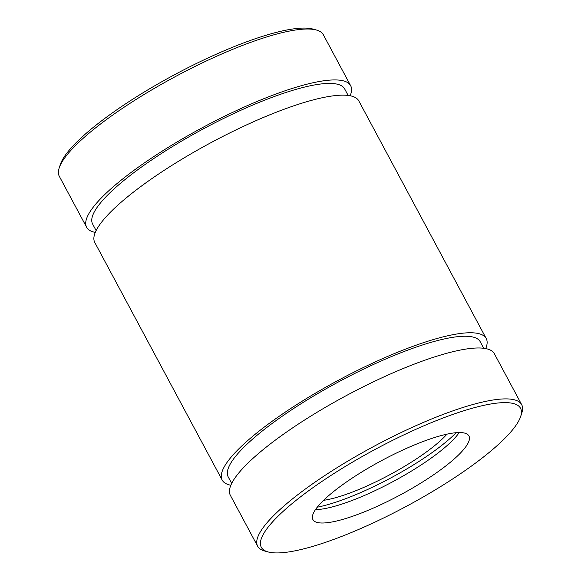 <?xml version="1.0" encoding="UTF-8"?>
<svg xmlns="http://www.w3.org/2000/svg" width="581" height="581" viewBox="0 0 581 581"><rect width="100%" height="100%" fill="white"/><g stroke="black" fill="none" stroke-linecap="round" stroke-linejoin="round"><path stroke-width="0.87" d="M485.716 348.585A149.789 33.066 151.8 0 0 486.217 338.52L358.811 100.912A149.789 33.066 151.8 0 0 299.157 104.043A149.789 33.066 151.8 0 0 156.579 175.382A149.789 33.066 151.8 0 0 94.783 242.48L222.189 480.088A149.789 33.066 151.8 0 0 230.846 485.244M486.217 338.52A149.789 33.066 151.8 0 0 426.563 341.65A149.789 33.066 151.8 0 0 283.986 412.989A149.789 33.066 151.8 0 0 222.189 480.088M350.154 95.756A149.789 33.066 151.8 0 0 350.648 85.69L323.348 34.773A149.789 33.066 151.8 0 0 316.384 30.016L312.854 29.05A147.066 32.463 151.8 0 0 261.123 36.799A147.066 32.463 151.8 0 0 60.359 164.438L59.211 167.909A149.789 33.066 151.8 0 0 59.327 176.348L86.627 227.258A149.789 33.066 151.8 0 0 95.284 232.415M316.384 30.016A149.789 33.066 151.8 0 0 263.694 37.903A149.789 33.066 151.8 0 0 59.211 167.909M350.648 85.69A149.789 33.066 151.8 0 0 290.994 88.82A149.789 33.066 151.8 0 0 148.416 160.16A149.789 33.066 151.8 0 0 86.627 227.258M520.641 416.562L521.789 413.091A149.789 33.066 151.8 0 0 521.673 404.652L494.373 353.742A149.789 33.066 151.8 0 0 434.719 356.872A149.789 33.066 151.8 0 0 292.141 428.204A149.789 33.066 151.8 0 0 230.352 495.31L257.652 546.227A149.789 33.066 151.8 0 0 264.616 550.984L268.146 551.95A147.066 32.463 151.8 0 0 406.257 506.392A147.066 32.463 151.8 0 0 520.641 416.562A147.066 32.463 151.8 0 0 461.96 411.355A147.066 32.463 151.8 0 0 309.804 489.928A147.066 32.463 151.8 0 0 268.146 551.95M521.673 404.652A149.789 33.066 151.8 0 0 462.018 407.782A149.789 33.066 151.8 0 0 319.441 479.122A149.789 33.066 151.8 0 0 257.652 546.227M348.15 95.444L344.649 88.908A142.984 31.563 151.8 0 0 287.704 91.9A142.984 31.563 151.8 0 0 151.612 159.993A142.984 31.563 151.8 0 0 92.626 224.041L96.126 230.577M433.673 437.805A88.515 19.536 151.8 0 0 349.428 479.957A88.515 19.536 151.8 0 0 312.912 519.61A88.515 19.536 151.8 0 0 400.149 494.997A88.515 19.536 151.8 0 0 468.925 435.953A88.515 19.536 151.8 0 0 433.673 437.805M315.447 509.631A88.515 19.536 151.8 0 0 392.981 481.62A88.515 19.536 151.8 0 0 459.215 432.547M317.255 507.191A96.686 21.344 151.8 0 0 456.179 432.7M323.566 500.328A81.703 18.033 151.8 0 0 446.978 434.16M483.719 348.273L480.218 341.737A142.984 31.563 151.8 0 0 423.273 344.729A142.984 31.563 151.8 0 0 287.174 412.822A142.984 31.563 151.8 0 0 228.195 476.87L231.696 483.407"/></g></svg>
